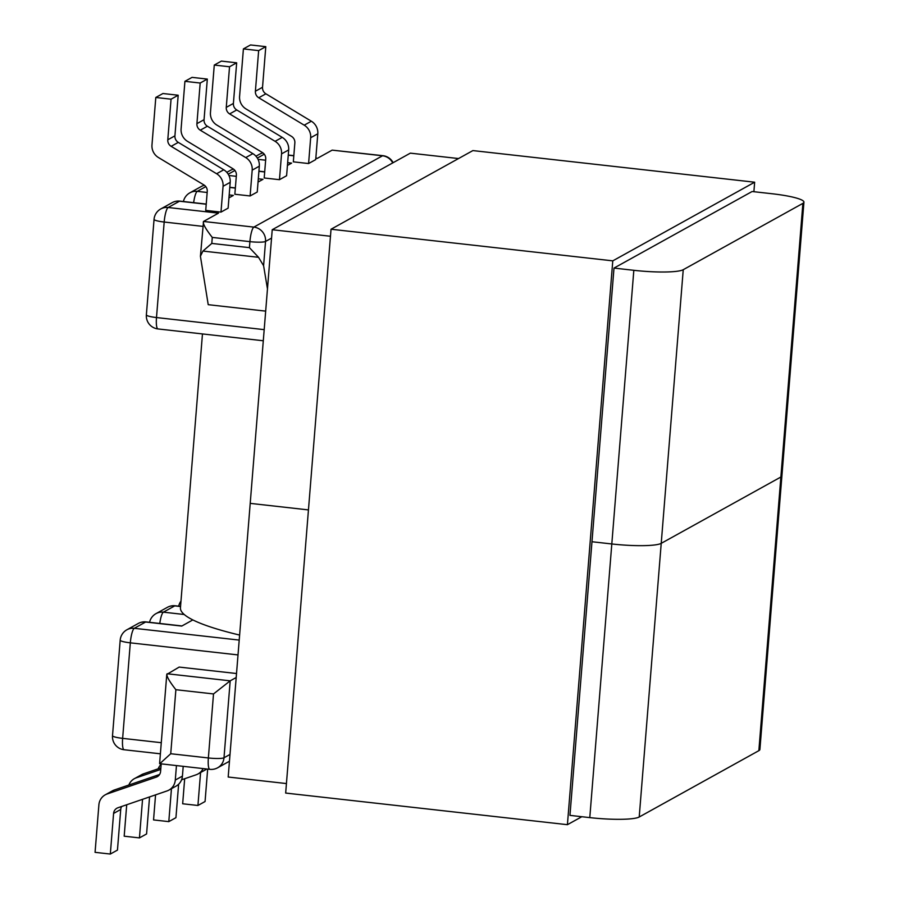 <?xml version="1.0" encoding="UTF-8"?>
<svg xmlns="http://www.w3.org/2000/svg" width="899" height="899" viewBox="0 0 899 899"><rect width="100%" height="100%" fill="white"/><g stroke="black" fill="none" stroke-linecap="round" stroke-linejoin="round"><path stroke-width="1.35" d="M250.113 195.96L257.249 192.015L259.317 166.191L252.192 170.147L250.113 195.96L234.853 194.251L236.381 175.316A6.81 6.585 61 0 0 233.021 168.787L187.554 141.379A13.092 12.653 -119 0 1 181.104 128.827L184.924 81.326L200.185 83.034L196.915 123.657L204.051 119.702A6.81 6.585 -119 0 0 207.399 126.231L252.866 153.639A13.092 12.653 61 0 1 259.317 166.191M220.985 212.108L228.121 208.152L230.2 182.34L223.064 186.295L220.985 212.108L205.725 210.4L207.253 191.465A6.81 6.585 61 0 0 203.904 184.936L158.426 157.516A13.092 12.653 -119 0 1 151.976 144.964L155.797 97.474L171.057 99.182L167.787 139.806L174.923 135.85A6.81 6.585 -119 0 0 178.283 142.379L223.75 169.787A13.092 12.653 61 0 1 230.2 182.34M212.276 237.415L211.793 243.427L249.428 247.652L249.911 241.64L212.276 237.415C205.422 228.661 202.5 223.345 203.522 221.457L218.491 213.153L168.147 207.5L179.485 201.219A13.092 2.753 -83.6 0 1 179.912 201.118A13.092 13.092 0 0 0 172.102 202.68A13.092 12.653 61 0 1 179.485 201.219L206.231 204.219M211.793 243.427L202.916 251.068L200.421 256.26L203.522 221.457L253.866 227.11L382.524 155.785L332.169 150.133L317.201 158.426L315.83 158.28M287.646 162.674L291.613 163.124L287.433 165.45M258.047 182.07L263.002 179.328L258.305 178.8M228.953 197.859L233.369 195.409L229.189 194.937M282.23 137.367A13.092 12.653 61 0 1 288.68 149.919L286.601 175.732L279.465 179.688L264.205 177.98L265.733 159.044A6.81 6.585 61 0 0 262.373 152.515L216.906 125.107A13.092 12.653 -119 0 1 210.456 112.544L214.277 65.054L221.412 61.098L236.673 62.806L233.403 103.43A6.81 6.585 -119 0 0 236.752 109.959L229.627 113.915L275.094 141.323L282.23 137.367L236.752 109.959M315.718 159.595L308.593 163.551L293.332 161.831L294.85 142.896A6.81 6.585 61 0 0 291.501 136.367L246.034 108.959A13.092 12.653 -119 0 1 239.583 96.407L243.404 48.906L250.54 44.95L265.789 46.658L262.53 87.282A6.81 6.585 -119 0 0 265.879 93.811L311.346 121.219A13.092 12.653 61 0 1 317.797 133.782L315.718 159.595M265.677 311.133L208.22 304.682L200.421 256.26M271.554 238.111L265.542 241.438L263.598 265.711L267.464 288.894M174.923 135.85L178.193 95.227L162.933 93.518L155.797 97.474M223.064 186.295A13.092 12.653 -119 0 0 216.614 173.743L223.75 169.787M178.283 142.379L171.147 146.335L216.614 173.743M171.147 146.335A6.81 6.585 61 0 1 167.787 139.806M178.193 95.227L171.057 99.182M204.051 119.702L207.321 79.078L192.06 77.37L184.924 81.326M252.192 170.147A13.092 12.653 -119 0 0 245.742 157.595L200.263 130.186A6.81 6.585 61 0 1 196.915 123.657M207.321 79.078L200.185 83.034M317.797 133.782L310.661 137.727L308.593 163.551M310.661 137.727A13.092 12.653 -119 0 0 304.21 125.175L311.346 121.219M265.879 93.811L258.743 97.766L304.21 125.175M258.743 97.766A6.81 6.585 61 0 1 255.395 91.237L262.53 87.282M243.404 48.906L258.654 50.614L255.395 91.237M258.654 50.614L265.789 46.658M288.68 149.919L281.544 153.875L279.465 179.688M281.544 153.875A13.092 12.653 -119 0 0 275.094 141.323M229.627 113.915A6.81 6.585 61 0 1 226.267 107.386L233.403 103.43M214.277 65.054L229.537 66.762L226.267 107.386M229.537 66.762L236.673 62.806M239.213 640.088L134.288 628.311L145.627 622.018L181.733 626.075L192.835 619.917M236.516 673.52L179.171 667.08L166.776 674.43L159.595 763.678L209.827 769.342A13.092 13.092 0 0 0 217.637 767.791L229.459 761.228M236.201 677.509L230.189 680.835L213.513 693.938L175.878 689.713L170.731 753.733L159.898 763.599M161.202 763.892L160.584 771.477A6.81 6.585 61 0 1 156.257 777.141L107.228 793.941A13.092 12.653 -119 0 0 98.89 804.841L95.069 852.342L110.319 854.05L113.589 813.426A6.81 6.585 61 0 1 117.926 807.763L166.956 790.963A13.092 12.653 -119 0 0 175.294 780.062L176.451 765.6M175.294 780.062L182.43 776.107L183.205 766.353M105.262 794.817L112.386 790.862A13.092 12.653 61 0 1 114.353 789.985L107.228 793.941M159.595 774.489L114.353 789.985M182.43 776.107A13.092 12.653 61 0 1 176.058 786.131L168.922 790.086M121.713 806.459A6.81 6.585 -119 0 0 120.724 809.471L113.589 813.426M110.319 854.05L117.454 850.094L120.724 809.471M136.345 777.804A13.092 12.653 -119 0 0 134.378 778.669L141.514 774.724A13.092 12.653 61 0 1 143.48 773.848L136.345 777.804L160.752 769.432M160.876 767.881L143.48 773.848M206.691 768.993A13.092 12.653 61 0 1 205.174 769.982L198.038 773.938A13.092 12.653 -119 0 0 203.129 768.589M126.714 804.751L124.186 836.194L139.446 837.902L146.582 833.946L149.56 796.919M134.378 778.669A13.092 12.653 -119 0 0 128.849 785.018M142.548 799.323L139.446 837.902M198.038 773.938A13.092 12.653 -119 0 1 196.072 774.814L181.587 779.781M200.578 772.533L197.926 805.482L182.666 803.773L184.677 778.714M197.926 805.482L205.062 801.526L207.669 769.106M161.168 764.307A13.092 12.653 -119 0 0 158.19 768.802M171.451 788.681L168.798 821.63L153.549 819.922L155.561 794.862M178.631 784.231L175.934 817.674L168.798 821.63M230.009 754.441L223.997 757.767L230.189 680.835L167.124 673.756C166.113 675.643 169.023 680.959 175.878 689.713M332.169 150.133L382.94 155.684A13.092 2.753 -83.6 0 0 382.524 155.785A13.092 12.653 61 0 1 392.739 162.91M263.598 265.711L258.53 257.305L202.916 251.068M249.428 247.652L258.53 257.305M202.466 333.934L180.441 607.791A227.2 32.87 4.6 0 0 206.467 625.58A227.2 32.87 4.6 0 0 239.617 635.065M330.461 236.257L272.228 229.717L410.349 153.145L458.524 158.55M613.995 268.082L569.955 815.382L589.789 817.618L633.829 270.307L613.995 268.082L752.115 191.509L771.949 193.734A41.354 5.978 4.6 0 1 803.931 202.174A41.354 5.978 4.6 0 1 802.886 203.365L683.24 269.7L661.226 543.344A41.354 5.978 -175.4 0 1 611.803 543.962L591.969 541.737L611.803 543.962A41.354 5.978 4.6 0 0 661.226 543.344L780.871 477.021L661.226 543.344L639.211 817L758.857 750.665L780.871 477.021A41.354 5.978 4.6 0 0 781.916 475.829A41.354 5.978 -175.4 0 1 780.871 477.021L802.886 203.365M286.433 783.557L228.189 777.028L250.214 503.373L308.447 509.913L250.214 503.373L272.228 229.717M633.829 270.307A41.354 5.978 4.6 0 0 683.24 269.7M639.211 817A41.354 5.978 -175.4 0 1 589.789 817.618M803.931 202.174L759.902 749.474A41.354 5.978 -175.4 0 1 758.857 750.665M753.89 191.701L754.654 182.205L472.896 150.583L331.034 229.234L285.668 793.064L567.415 824.686L581.799 816.719M331.034 229.234L612.781 260.856L567.415 824.686M754.654 182.205L612.781 260.856M293.816 155.808L288.253 155.179M264.284 154.201L257.339 158.055M258.047 159.359L265.643 160.202M264.688 171.956L258.912 171.304M234.92 170.484L228.211 174.204M228.919 175.496L236.291 176.328M235.347 188.071L229.784 187.442M205.804 186.621L197.263 191.363L207.175 192.476M202.826 226.368L164.18 222.031L156.493 317.549L264.182 329.641M207.399 126.231L200.263 130.186M245.742 157.595L252.866 153.639M180.542 606.522L174.754 605.87L163.404 612.163L184.239 614.5M238.01 654.921L130.321 642.841L122.635 738.36L161.281 742.698M170.731 753.733L208.366 757.958L213.513 693.938M156.257 777.141L158.202 776.062M124.096 749.744A13.092 2.753 -83.6 0 1 122.635 738.36A13.092 1.899 4.6 0 1 112.51 735.685A13.092 13.092 0 0 0 124.096 749.744L160.382 753.811M138.244 623.479A13.092 12.653 -119 0 1 145.627 622.018A13.092 2.753 -83.6 0 1 146.054 621.917A13.092 13.092 0 0 0 138.244 623.479L126.905 629.772A13.092 13.092 0 0 0 120.196 640.167A13.092 1.899 4.6 0 0 130.321 642.841A13.092 2.753 96.4 0 1 134.288 628.311A13.092 12.653 -119 0 0 126.905 629.772M174.754 605.87A13.092 2.753 -83.6 0 1 175.17 605.78A13.092 13.092 0 0 0 167.371 607.342A13.092 12.653 -119 0 1 174.754 605.87M159.786 623.468A13.092 2.753 -83.6 0 1 163.404 612.163A13.092 12.653 -119 0 0 156.021 613.624L167.371 607.342M255.945 156.201L259.474 154.246A13.092 12.653 61 0 1 263.014 152.942M164.18 222.031A13.092 2.753 -83.6 0 1 168.147 207.5A13.092 12.653 61 0 0 160.752 208.961A13.092 13.092 0 0 0 154.055 219.367A13.092 1.899 4.6 0 0 164.18 222.031M156.493 317.549A13.092 1.899 -175.4 0 1 146.368 314.886A13.092 13.092 0 0 0 157.954 328.933A13.092 2.753 -83.6 0 1 156.493 317.549M193.645 202.657A13.092 2.753 -83.6 0 1 197.263 191.363A13.092 12.653 61 0 0 189.88 192.824A13.092 13.092 0 0 0 183.43 201.511M204.41 185.273A13.092 13.092 0 0 0 201.219 186.531A13.092 12.653 61 0 1 204.444 185.295M226.818 172.338L230.346 170.383A13.092 12.653 61 0 1 233.571 169.158M217.637 767.791A13.092 12.653 61 0 0 223.997 757.767A13.092 1.899 -175.4 0 1 208.366 757.958A13.092 2.753 96.4 0 0 209.827 769.342M253.866 227.11A13.092 12.653 61 0 1 265.542 241.438A13.092 1.899 -175.4 0 1 249.911 241.64A13.092 2.753 96.4 0 1 253.866 227.11M181.958 625.951L146.054 621.917M112.51 735.685L120.196 640.167M180.969 601.139A13.092 13.092 0 0 0 178.699 606.173M180.553 606.375L175.17 605.78M156.021 613.624A13.092 13.092 0 0 0 149.571 622.322M288.264 155.044L293.827 155.662M315.841 158.134L317.414 158.314M262.969 152.909A13.092 13.092 0 0 0 259.474 154.246M154.055 219.367L146.368 314.886M157.954 328.933L263.295 340.766M206.242 204.073L179.912 201.118M172.102 202.68L160.752 208.961M235.358 187.925L229.796 187.307M201.219 186.531L189.88 192.824M258.923 171.158L264.699 171.81M233.538 169.136A13.092 13.092 0 0 0 230.346 170.383M393.121 162.697A13.092 13.092 0 0 0 382.94 155.684"/></g></svg>
